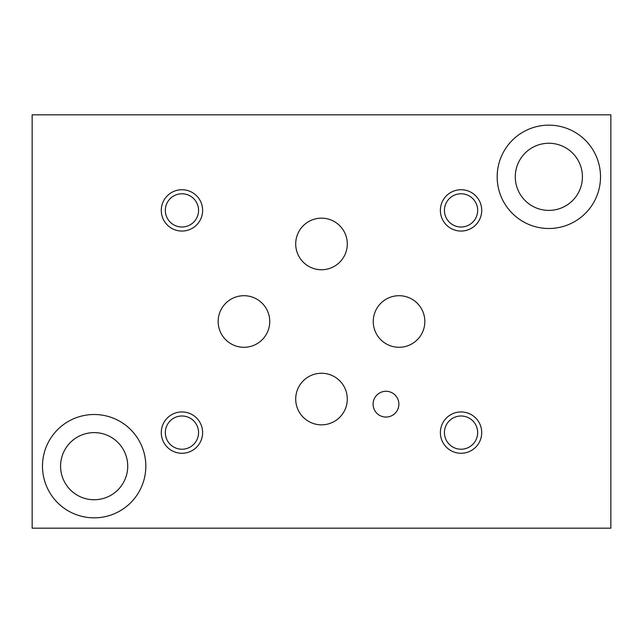<?xml version="1.0" encoding="UTF-8"?>
<svg xmlns="http://www.w3.org/2000/svg" width="643" height="643" viewBox="0 0 643 643"><rect width="100%" height="100%" fill="white"/><g stroke="black" fill="none" stroke-linecap="round" stroke-linejoin="round"><path stroke-width="0.96" d="M610.85 528.176L610.85 114.824L32.15 114.824L32.15 528.176L610.85 528.176M373.085 404.174A12.9 12.9 0 0 1 385.985 391.274A12.9 12.9 0 0 1 398.877 404.174A12.9 12.9 0 0 1 385.985 417.066A12.9 12.9 0 0 1 373.085 404.174M218.162 321.5A25.792 25.792 0 0 1 243.954 295.708A25.792 25.792 0 0 1 269.747 321.5A25.792 25.792 0 0 1 243.954 347.292A25.792 25.792 0 0 1 218.162 321.5M295.708 243.954A25.792 25.792 0 0 1 321.5 218.162A25.792 25.792 0 0 1 347.292 243.954A25.792 25.792 0 0 1 321.5 269.747A25.792 25.792 0 0 1 295.708 243.954M295.708 399.046A25.792 25.792 0 0 1 321.5 373.253A25.792 25.792 0 0 1 347.292 399.046A25.792 25.792 0 0 1 321.5 424.838A25.792 25.792 0 0 1 295.708 399.046M373.253 321.5A25.792 25.792 0 0 1 399.046 295.708A25.792 25.792 0 0 1 424.838 321.5A25.792 25.792 0 0 1 399.046 347.292A25.792 25.792 0 0 1 373.253 321.5M165.331 432.61A16.614 16.614 0 0 0 190.256 446.998A16.614 16.614 0 0 0 190.256 418.223A16.614 16.614 0 0 0 165.331 432.61M161.28 432.61A20.664 20.664 0 0 1 181.953 411.946A20.664 20.664 0 0 1 202.617 432.61A20.664 20.664 0 0 1 181.953 453.275A20.664 20.664 0 0 1 161.28 432.61M165.331 210.39A16.614 16.614 0 0 0 190.256 224.777A16.614 16.614 0 0 0 190.256 196.002A16.614 16.614 0 0 0 165.331 210.39M161.28 210.39A20.664 20.664 0 0 1 181.953 189.725A20.664 20.664 0 0 1 202.617 210.39A20.664 20.664 0 0 1 181.953 231.054A20.664 20.664 0 0 1 161.28 210.39M444.434 210.39A16.614 16.614 0 0 0 469.358 224.777A16.614 16.614 0 0 0 469.358 196.002A16.614 16.614 0 0 0 444.434 210.39M440.383 210.39A20.664 20.664 0 0 1 461.047 189.725A20.664 20.664 0 0 1 481.72 210.39A20.664 20.664 0 0 1 461.047 231.054A20.664 20.664 0 0 1 440.383 210.39M444.434 432.61A16.614 16.614 0 0 0 469.358 446.998A16.614 16.614 0 0 0 469.358 418.223A16.614 16.614 0 0 0 444.434 432.61M440.383 432.61A20.664 20.664 0 0 1 461.047 411.946A20.664 20.664 0 0 1 481.72 432.61A20.664 20.664 0 0 1 461.047 453.275A20.664 20.664 0 0 1 440.383 432.61M60.587 466.175A33.565 33.565 0 0 0 110.934 495.247A33.565 33.565 0 0 0 110.934 437.103A33.565 33.565 0 0 0 60.587 466.175M42.486 466.175A51.673 51.673 0 0 1 94.151 414.502A51.673 51.673 0 0 1 145.824 466.175A51.673 51.673 0 0 1 94.151 517.848A51.673 51.673 0 0 1 42.486 466.175M515.284 176.825A33.565 33.565 0 0 0 565.631 205.897A33.565 33.565 0 0 0 565.631 147.753A33.565 33.565 0 0 0 515.284 176.825M497.176 176.825A51.673 51.673 0 0 1 548.849 125.152A51.673 51.673 0 0 1 600.514 176.825A51.673 51.673 0 0 1 548.849 228.498A51.673 51.673 0 0 1 497.176 176.825"/></g></svg>
